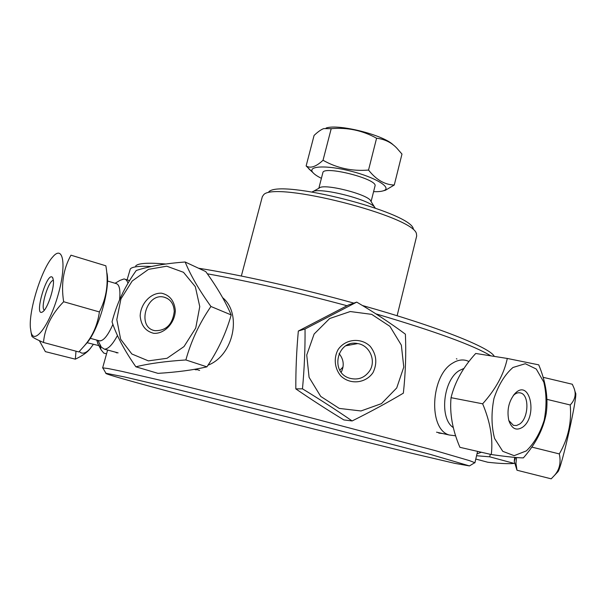 <?xml version="1.0" encoding="UTF-8"?>
<svg xmlns="http://www.w3.org/2000/svg" width="606" height="606" viewBox="0 0 606 606"><rect width="100%" height="100%" fill="white"/><g stroke="black" fill="none" stroke-linecap="round" stroke-linejoin="round"><path stroke-width="0.91" d="M114.329 376.334C107.807 374.379 105.012 373.349 105.936 373.258L124.647 376.962L173.808 388.597L288.312 417.186L430.533 454.447L469.453 465.916L454.856 463.363L411.194 453.144L315.029 429.313C233.272 408.664 144.357 385.302 114.329 376.334M474.316 462.969L474.778 462.681L469.582 460.666L435.35 450.637L289.585 412.171L172.081 382.992L121.791 371.342L108.338 368.584L102.815 367.872L103.088 368.342M127.078 279.881L130.298 268.981C132.047 266.731 139.122 265.905 151.523 266.496M207.335 273.814C249.134 281.282 295.69 291.918 346.996 305.735M375.856 313.84C435.456 331.459 473.763 345.465 490.784 355.843M349.935 345.011L348.238 344.617M456.394 358.76L456.962 358.994M442.721 433.555L438.759 433.07M196.192 369.88L194.306 369.349M116.89 352.904L115.345 352.139M494.246 356.389C490.678 347.942 438.789 326.975 362.411 305.507M353.859 303.114C299.288 287.994 239.438 274.639 198.526 268.223M165.908 264.019C148 262.527 137.933 263.178 135.699 265.981M413.345 228.985C411.36 212.168 278.412 178.278 268.617 192.094M241.34 276.033L262.33 196.662L263.534 194.92C273.457 180.467 414.663 216.463 416.458 233.901L416.678 236.007L397.119 315.741M30.368 327.634C28.808 309.78 41.791 268.769 52.699 256.967C63.244 244.301 66.789 264.761 58.07 294.97C49.541 325.21 34.186 345.617 31.057 332.217L30.368 327.634M53.381 280.267L52.608 277.578C47.109 269.996 33.08 318.748 42.814 311.734C47.488 308.81 54.442 288.108 53.381 280.267M44.359 310.151C40.019 308.219 48.692 279.745 53.396 280.442M31.709 335.557L31.815 336.088C32.141 337.148 36.027 339.284 43.48 342.481C44.821 327.695 51.54 314.113 63.653 301.735C60.918 284.343 63.357 268.829 70.963 255.187L105.861 265.807L70.963 255.187M43.48 342.481L78.856 351.95L84.242 345.965C92.498 336.459 97.543 325.111 99.392 311.938L63.653 301.735M105.861 265.807C108.822 282.351 106.664 297.728 99.392 311.938M106.838 272.647C110.648 287.168 99.036 328.747 87.173 342.67L84.969 345.147M107.474 280.995L115.89 283.51C119.374 284.206 120.594 289.698 119.549 299.97C120.602 289.683 119.374 284.191 115.875 283.51M112.921 324.361C108.148 335.141 103.793 340.663 99.838 340.928L98.748 340.633C102.762 341.882 107.489 336.466 112.921 324.361M100.505 345.503L101.353 347.185L104.421 349.17C108.216 349.139 112.572 344.572 117.473 335.474M128.025 283.244C127.124 280.555 125.775 279.124 123.988 278.949L119.996 280.389L115.087 283.267M76.008 351.185L75.333 359.169L45.367 351.639L39.36 340.655M75.333 359.169C82.022 355.949 86.696 352.775 89.347 349.639L90.529 348.192M79.242 351.548L81.348 352.957C83.976 353.745 86.923 352.275 90.211 348.564L93.407 344.269M97.574 343.102L98.225 344.352M96.725 340.08L98.233 344.367M104.982 353.404L103.808 353.109L101.043 349.768L99.725 343.95M343.041 366.994L339.86 370.243M514.706 462.81L514.176 463.423C508.608 463.961 499.821 463.575 487.822 462.257L475.786 459.045M476.558 455.735L489.701 456.818L514.176 463.423M489.701 456.818L490.33 454.311M476.99 453.856L481.361 452.25M557.55 472.142L557.929 471.733C561.838 467.408 578.382 393.014 575.488 392.946L574.602 390.135M543.09 377.296L572.314 384.249L573.829 387.673C576.435 393.839 575.23 399.604 570.223 404.975C571.769 422.458 568.133 438.767 559.308 453.917C561.209 462.711 559.482 469.991 554.142 475.755L551.195 478.831L517.009 470.233L515.964 463.385L516.532 457.53M570.223 404.975L546.847 399.339M531.795 447.092L559.308 453.917M515.895 466.673L517.009 470.233M514.699 457.378L514.252 461.34L515.577 457.454M512.949 367.494L525.296 363.721L536.265 369.031L543.802 382.106C546.627 393.93 546.748 406.641 544.165 420.253C540.037 433.237 534.091 443.456 526.334 450.902L514.13 455.667L502.76 451.318L494.579 438.456C491.375 426.245 491.163 412.936 493.943 398.528C498.465 384.931 504.798 374.584 512.949 367.494M522.539 427.268C538.234 416.466 529.788 377.796 514.941 393.574C508.767 401.104 506.722 410.073 508.805 420.473C511.744 428.821 516.327 431.086 522.539 427.268M507.305 358.457C503.972 374.107 495.753 389.226 482.649 403.808C490.277 421.958 493.163 438.865 491.292 454.53C507.01 456.75 517.698 457.871 523.372 457.886C535.765 443.819 543.377 429.048 546.203 413.58C548.4 398.377 545.915 382.128 538.734 364.85L507.305 358.457L475.718 353.465C463.158 367.138 454.924 381.871 451.038 397.68L482.649 403.808M513.305 395.506C515.789 393.097 518.274 392.264 520.766 393.014C529.53 395.165 528.674 418.132 519.645 424.071L516.501 425.541L513.418 425.344L508.82 420.526M451.038 397.68C449.561 413.512 452.523 430.055 459.916 447.319L491.292 454.53M459.424 370.501L464.075 368.365L459.424 370.501C443.183 379.765 439.07 418.61 453.364 427.616C439.07 418.61 443.183 379.765 459.424 370.501M469.014 361.509L466.688 360.585C462.143 359.267 457.492 360.1 452.735 363.077C430.578 375.379 428.071 429.389 449.235 435.002L455.682 435.812M314.12 334.027L329.672 318.521L350.238 311.537L371.713 314.362L389.923 326.354L401.346 345.147L403.778 367.1L396.718 387.954L381.469 403.626L360.971 410.966L339.262 408.414L320.71 396.407L309.075 377.326L306.734 355.025L314.12 334.027M373.069 372.516C377.477 363.191 376.523 354.457 370.205 346.306C360.873 337.284 345.344 338.86 338.05 349.654C333.474 358.184 334.588 368.592 340.867 376C350.306 385.06 365.873 383.325 373.069 372.516M305.045 328.99C305.204 348.677 304.348 368.622 302.477 388.832C320.241 399.665 336.792 410.368 352.131 420.95C370.751 411.679 387.825 402.414 403.354 393.165C405.535 373.273 406.209 353.609 405.391 334.179C390.635 323.18 374.41 312.491 356.729 302.114L305.045 328.99L298.334 331.035L348.374 305.03L356.729 302.114M369.675 370.811C364.63 377.955 357.904 380.409 349.503 378.182C329.369 372.334 337.375 339.034 357.714 343.579C369.63 345.238 376.417 360.668 369.675 370.811M341.223 372.266C344.458 365.554 343.731 359.32 339.042 353.548M302.477 388.832L295.819 388.885C295.728 369.66 296.561 350.374 298.334 331.035M295.819 388.885C310.863 399.218 326.869 409.565 343.852 419.928L352.131 420.95M116.806 319.574L120.942 298.872L132.206 281.017L148.493 269.359L166.748 266.193L183.489 272.299L195.329 286.691L199.76 306.621L195.73 328.073L184.004 346.579L167.036 358.29L148.379 360.873L131.843 353.987L120.639 339.209L116.806 319.574M175.331 310.439C174.301 300.796 169.695 295.046 161.514 293.19C150.826 292.653 140.6 303.591 140.168 315.923C141.062 325.483 145.584 331.285 153.727 333.323C164.468 334.08 174.998 322.968 175.331 310.439M112.034 321.854C116.473 335.451 124.419 350.435 135.88 366.804C148.97 363.555 165.635 361.274 185.875 359.956C191.132 340.943 199.488 323.112 210.933 306.477C199.086 289.979 190.489 275.147 185.156 261.997C165.37 263.474 149.076 266.299 136.267 270.488C124.897 286.312 116.814 303.432 112.034 321.854M174.263 311.514C172.589 324.422 166.188 330.808 155.053 330.679C136.236 327.755 146.197 292.039 164.294 297.22C170.528 299.144 173.854 303.909 174.263 311.514M210.933 306.477L231.189 314.938C225.417 301.47 216.94 287.017 205.752 271.586L185.156 261.997M135.88 366.804L157.984 373.364C177.028 372.182 193.337 370.008 206.904 366.842L185.875 359.956M231.189 314.938C226.015 333.292 217.925 350.594 206.904 366.842M207.987 365.198C233.552 355.517 242.355 313.643 222.569 297.614M393.445 145.107C384.174 135.161 338.792 123.639 326.111 128.01M368.531 170.059C352.086 171.415 336.921 168.15 323.036 160.264C316.021 166.771 310.386 168.657 306.136 165.938L314.082 135.433C317.915 131.782 321.15 129.502 323.786 128.593L331.202 128.684C347.405 127.245 362.532 130.426 376.576 138.236C384.643 139.16 391.37 142.433 396.741 148.061L401.983 154.076L394.264 185.019C384.795 184.777 376.212 179.785 368.531 170.059L376.576 138.236M383.098 190.882L385.522 190.208L394.264 185.019M306.136 165.938L313.044 172.725M323.036 160.264L331.202 128.684M373.584 191.64C378.273 191.807 381.712 191.458 383.893 190.602C392.196 187.602 375.394 177.346 351.01 171.195C326.664 164.923 307 165.885 312.847 172.498C314.355 174.293 317.211 176.24 321.407 178.338M371.084 201.586L375 186.034C378.349 179.141 323.21 165.09 322.846 172.74L318.839 188.269M374.728 207.396L370.857 201.215C369.508 194.662 323.536 182.944 319.218 188.057L312.863 191.625M312.211 191.951C318.415 186.406 372.349 200.154 375.137 207.994M469.453 465.916L474.778 462.681M105.936 373.258L102.815 367.872M107.603 350.033L102.619 367.963M477.566 451.379L474.899 462.855M52.972 278.298L52.608 277.578M31.057 332.217L31.815 336.088M87.173 342.67L84.242 345.965M90.249 338.3L99.838 340.928M97.945 340.413L101.353 347.185M104.421 349.17L118.109 352.881M125.321 279.351L129.593 280.639M90.211 348.564L89.347 349.639M87.135 342.708L98.892 345.632M97.566 343.087L101.043 349.768M103.808 353.109L106.558 353.798M557.929 471.733L554.142 475.755M514.252 461.34L516.88 469.892M513.396 395.385L514.941 393.574M519.251 392.741L520.766 393.014M449.235 435.002L436.532 432.176M346.003 345.738L357.714 343.579M167.536 298.531L164.294 297.22M195.564 369.13L199.632 370.425M383.893 190.602L385.522 190.208M312.847 172.498L308.651 168.665"/></g></svg>
